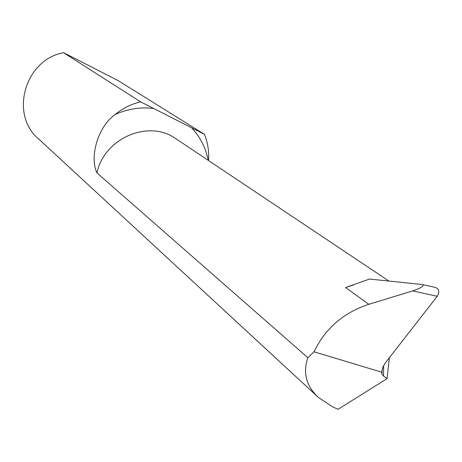<?xml version="1.0" encoding="UTF-8"?>
<svg xmlns="http://www.w3.org/2000/svg" width="462" height="462" viewBox="0 0 462 462"><rect width="100%" height="100%" fill="white"/><g stroke="black" fill="none" stroke-linecap="round" stroke-linejoin="round"><path stroke-width="0.69" d="M388.9 281.058L176.317 139.016M368.786 304.302L412.676 290.921C422.014 287.693 425.057 285.533 421.8 284.442L369.49 279.065L345.547 287.549L368.786 304.302C343.312 312.78 325.069 328.615 314.056 351.813L307.848 357.68L96.945 172.909C104.123 138.3 148.4 119.231 175.485 138.461L176.328 139.027M389.385 357.692L387.012 378.684L383.5 375.97L383.697 365.488M307.848 357.68C302.702 372.811 306.208 386.059 318.364 397.418L332.305 406.704L338.063 409.303L387.012 378.684M314.056 351.813L381.699 372.181L382.005 374.278L383.5 375.97M208.553 160.528C209.165 151.386 207.802 142.654 204.464 134.332L140.598 101.836C131.22 104.042 122.707 108.281 115.073 114.553C97.274 127.35 89.53 157.623 96.945 172.909M317.406 396.535L38.773 139.079C9.228 114.813 24.821 59.494 63.589 52.697L140.598 101.836M204.464 134.332L117.983 80.509L63.589 52.697M412.676 290.921L437.231 296.275L385.019 363.323L382.9 367.238L381.699 372.181M437.231 296.275C439.899 291.597 439.108 288.606 434.858 287.3L422.869 284.673M353.828 284.869L345.547 287.549M208.275 160.337C205.769 147.834 200.237 136.995 191.661 127.824M153.748 108.53C140.552 106.826 127.662 108.83 115.073 114.553M381.999 374.278L382.08 369.906"/></g></svg>
